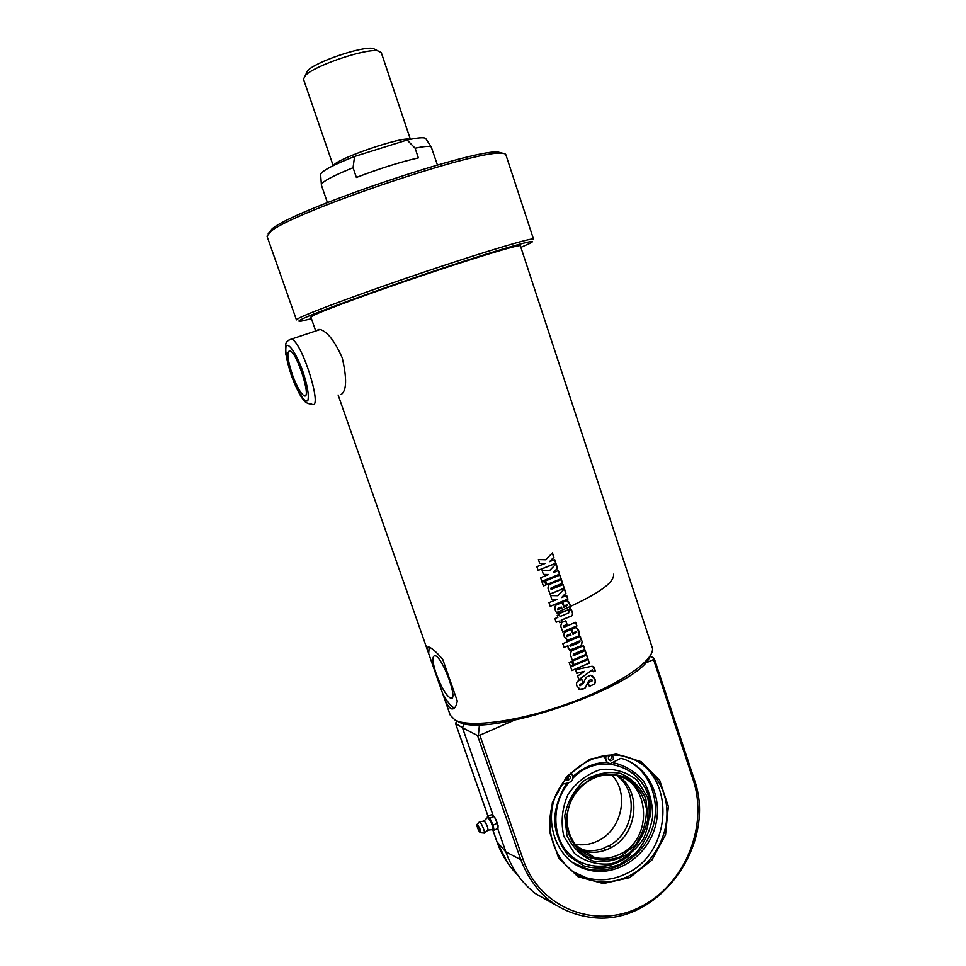 <?xml version="1.0" encoding="UTF-8"?>
<svg xmlns="http://www.w3.org/2000/svg" width="966" height="966" viewBox="0 0 966 966"><rect width="100%" height="100%" fill="white"/><g stroke="black" fill="none" stroke-linecap="round" stroke-linejoin="round"><path stroke-width="1.45" d="M292.408 374.796C287.3 359.074 286.516 351.069 290.041 350.779C297.456 353.121 312.054 400.371 304 395.674C300.583 393.416 296.719 386.46 292.408 374.796M317.379 330.432L318.261 329.503L320.217 329.491C327.571 331.857 334.912 341.336 342.254 357.903C347.06 378.817 346.649 391.037 341.022 394.563M436.234 673.93C432.273 661.807 431.911 655.733 435.147 655.697C442.742 657.109 458.983 701.884 450.579 698.213C446.099 695.484 441.317 687.394 436.234 673.93M443.128 694.856L428.409 652.835C426.755 648.367 427.02 646.471 429.194 647.172L429.435 647.256C432.502 648.548 436.958 652.63 442.79 659.512L457.292 701.038C456.242 706.714 454.346 709.334 451.641 708.899L450.905 708.609C448.236 706.895 445.652 702.318 443.128 694.856L450.228 715.142L454.865 719.924C469.005 728.147 518.887 721.542 568.117 703.659C617.419 685.86 653.547 661.42 652.557 648.609L520.384 245.799C520.891 243.891 480.73 255.857 427.612 273.716C374.53 291.551 323.489 310.279 313.346 315.459L310.859 317.126L315.713 330.988M545.693 559.761L552.431 552.89L553.904 557.285L549.606 561.644L554.665 559.555L555.909 563.287L538.122 570.411L536.855 566.668L545.005 563.504L539.716 563.432L538.4 559.555L545.693 559.761M549.4 570.773L556.114 563.89L557.587 568.274L553.301 572.645L558.348 570.544L559.592 574.263L541.829 581.423L540.574 577.692L548.7 574.516L543.423 574.456L542.119 570.58L549.4 570.773M542.107 582.244L544.776 581.206L546.032 584.937L543.363 585.964L542.107 582.244M545.597 580.892L559.869 575.072L561.113 578.791L546.853 584.623L545.597 580.892M549.086 584.587L561.367 579.54L562.61 583.247L551.236 587.944L550.789 588.849L551.622 589.26L563.045 584.539L564.289 588.246L550.04 594.102L547.903 588.113L549.086 584.587M557.78 595.708L564.47 588.801L565.931 593.16L561.657 597.556L566.692 595.418L567.936 599.113L550.246 606.358L548.99 602.651L557.092 599.439L551.827 599.403L550.535 595.551L557.78 595.708M565.931 631.716L571.365 629.446L573.031 634.384L576.774 632.042L573.055 632.947L571.824 629.252L575.024 627.9C576.69 627.381 577.982 628.468 578.875 631.148C579.841 633.998 579.359 635.845 577.427 636.703L568.31 640.494L564.458 637.234C563.492 634.36 563.987 632.513 565.931 631.716M593.269 684.628L589.369 686.367L588.137 682.696L592.073 680.958L591.735 679.412L589.538 680.378L587.775 682.672C586.193 686.778 584.949 688.758 584.056 688.637L580.651 689.796L576.98 686.21C576.038 683.421 576.642 681.598 578.755 680.728L581.846 679.46L583.078 683.119L579.781 684.483L580.143 685.775L583.718 682.733C585.251 678.675 586.579 676.611 587.69 676.55L590.769 675.282L594.815 678.736C595.817 681.73 595.31 683.699 593.269 684.628L589.332 686.258M576.726 673.314L575.519 669.752L590.455 666.552C592.967 665.972 594.307 666.588 594.464 668.412L595.31 670.959L593.51 671.793L591.904 670.09L578.875 679.702L577.644 676.043L584.647 671.358L576.726 673.314M570.665 666.914L588.173 659.488L589.405 663.147L571.896 670.585L570.665 666.914M572.609 661.094L586.688 655.057L587.92 658.727L573.852 664.765L572.609 661.094M569.167 662.483L571.8 661.42L573.043 665.091L570.399 666.154L569.167 662.483M571.413 650.915L583.549 645.711L584.78 649.381L573.538 654.223L573.092 655.129L573.949 655.516L585.215 650.649L586.434 654.308L572.355 660.346L570.242 654.429L571.413 650.915M562.828 643.67L580.409 636.316L580.977 639.625L582.341 641.472L581.23 645.856L570.701 650.287L568.189 648.307L567.948 645.807L564.072 647.353L562.828 643.67M561.838 622.478L565.847 620.836L567.09 624.531L563.975 625.811L563.528 626.717L564.241 627.139L575.7 622.285L576.931 625.98L562.792 631.933L560.666 626.004L561.838 622.478M569.022 610.343L571.353 609.341L572.138 611.671C573.273 614.412 572.56 616.067 569.964 616.61L561.282 620.22L561.838 621.862L559.688 622.732L559.133 621.078L556.175 622.249L554.919 618.554L557.889 617.383L557.213 615.378L559.362 614.521L560.038 616.513L568.708 612.927L569.022 610.343M556.851 604.728L562.309 602.494L563.975 607.457L567.742 605.139L564.011 606.008L562.767 602.301L565.786 601.033C567.573 600.381 568.926 601.456 569.868 604.245C570.821 607.119 570.338 608.966 568.406 609.812L559.519 613.482C557.672 614.038 556.283 612.963 555.365 610.27C554.399 607.373 554.895 605.525 556.851 604.728M545.005 563.504L539.704 563.395M554.52 559.616L555.74 563.263L538.098 570.338M552.31 553.023L553.735 557.273L549.606 561.644M548.7 574.516L543.411 574.42M558.203 570.604L559.423 574.239L541.805 581.351M555.993 564.023L557.418 568.25L553.301 572.645M544.679 581.242L545.911 584.901L543.339 585.891M559.725 575.132L560.944 578.767L546.828 584.539M562.9 584.599L564.108 588.222L550.016 594.018M561.222 579.6L562.441 583.235L551.103 587.908L551.115 589.284M557.092 599.439L551.815 599.367M566.547 595.479L567.754 599.101L550.209 606.286M564.349 588.934L565.762 593.136L561.657 597.556M566.97 636.679L567.066 635.338L570.338 633.986L566.704 636.304L570.906 635.278L570.483 634.034M576.11 627.791L578.706 631.112C579.66 633.962 579.177 635.821 577.257 636.666L566.692 640.373M576.291 631.631L573.031 632.851M571.244 629.506L573.031 634.384M591.965 675.258L594.633 678.687C595.636 681.694 595.128 683.65 593.1 684.58M581.737 679.496L582.933 683.059L579.66 684.423L579.685 685.655M591.88 679.4L589.369 680.318L587.63 682.612C586.048 686.717 584.804 688.698 583.911 688.565L579.057 689.374M584.647 671.358L576.702 673.23M592.472 669.933L578.839 679.581M592.713 666.335L595.116 670.923L593.474 671.684M588.028 659.549L589.224 663.099L571.86 670.489M586.543 655.129L587.739 658.691L573.816 664.668M571.715 661.456L572.91 665.031L570.375 666.057M585.07 650.71L586.265 654.272L572.319 660.249M583.416 645.771L584.611 649.345L573.406 654.175L573.369 655.528M579.431 641.038L570.157 644.805L570.157 646.133M579.914 641.484L579.069 641.122L570.302 644.853L569.88 645.747L570.749 646.121L579.491 642.402L579.914 641.484M567.948 645.807L564.035 647.268M580.264 636.377L580.808 639.589L582.172 641.436L581.061 645.807L569.65 650.142M575.555 622.358L576.762 625.944L562.755 631.836M565.738 620.884L566.945 624.495L563.842 625.763L563.818 627.115M559.266 614.557L560.038 616.513M559.133 621.078L556.138 622.164M571.208 609.401L571.969 611.647C573.104 614.388 572.379 616.03 569.807 616.574L561.149 620.172L561.705 621.826L559.652 622.647M557.913 609.727L557.998 608.387L561.282 607.046L557.624 609.341L561.85 608.339L561.427 607.083M566.994 600.864L569.686 604.221C570.652 607.095 570.169 608.942 568.237 609.788L557.732 613.47M567.247 604.716L563.987 605.923M562.188 602.543L563.975 607.457M428.65 653.535L429.194 647.172M454.563 707.921L454.165 707.824C451.146 706.641 447.343 701.956 442.742 693.769M457.473 721.095C482.867 740.33 641.581 686.645 650.118 655.878M453.742 708.006L453.344 708.79M533.522 239.182C534.15 236.936 488.591 250.399 427.998 270.782C367.454 291.116 309.82 312.38 299.001 318.092L296.441 319.891L267.002 236.151L270.951 231.309C291.998 212.592 473.642 150.756 500.255 153.256C503.745 153.22 505.629 153.751 505.894 154.826L533.51 239.133M311.414 318.708L301.646 321.062C298.096 321.702 298.035 321.135 301.489 319.372C312.863 313.419 378.744 289.402 441.836 268.463C505.049 247.465 542.832 236.972 529.791 243.396L520.891 247.344M503.371 153.425L497.816 152C471.408 149.464 292.952 210.226 272.122 228.833L268.198 233.651M613.555 574.19C614.714 583.029 595.708 595.817 556.537 612.553M425.97 138.935L425.656 138.44C423.917 137.172 417.735 137.691 407.097 140.022L415.114 148.209C424.364 146.301 429.749 145.902 431.271 147.025L437.441 165.041M415.114 148.209L418.363 157.881C400.021 162.083 379.36 168.615 356.382 177.466L353.061 167.722L354.57 156.456C333.789 164.679 322.463 170.596 320.591 174.206L320.652 174.979M354.57 156.456L407.097 140.022M303.493 79.2L305.353 75.481C314.204 65.76 365.257 48.385 377.766 50.824L381.292 52.611L410.393 139.321M321.376 185.086L321.376 184.434C323.03 181.149 333.596 175.583 353.061 167.722M376.305 50.075L373.069 48.421C361.646 46.175 315.653 61.836 307.586 70.711L305.932 74.237M493.215 815.473L495.981 819.651L498.142 826.884M494.846 817.55L498.058 825.568M494.012 830.241L497.973 828.417L498.07 825.64L495.981 819.651L493.095 815.376L491.356 814.773L487.407 816.56L489.822 818.274L493.143 825.133L494.012 830.241L492.334 829.637L493.058 827.934L490.957 821.933L488.084 817.659L487.299 817.767L487.407 816.56M487.299 817.767L487.371 816.777M493.795 816.463L489.822 818.274M497.116 823.322L493.143 825.133M479.076 822.259L479.474 821.861C481.322 821.933 486.152 834.274 483.869 833.066M483.833 820.955L484.28 821.064C486.9 824.541 488.096 827.608 487.89 830.241L484.304 832.97M556.162 905.239L535.442 893.574C521.857 882.972 512.004 869.086 505.87 851.927L497.695 828.55M493.095 815.376L462.46 727.7L477.542 735.573L520.746 859.643C534.186 893.816 557.998 913.112 592.194 917.531C659.138 926.104 718.064 843.378 694.059 778.85L693.938 778.705M565.738 779.429C567.972 779.115 568.902 777.799 568.527 775.469M568.986 774.973C571.196 777.497 570.677 779.296 567.428 780.371L565.484 779.007M608.483 759.119C608.133 756.873 609.027 755.581 611.14 755.231L612.058 755.448C614.195 757.875 613.724 759.662 610.633 760.797L608.483 759.119M608.918 759.928C611.418 759.204 612.118 757.634 611.007 755.231M572.959 862.723L586.036 868.591C611.683 875.751 641.279 858.508 651.446 831.183C661.891 803.953 651.108 771.943 627.357 760.508M556.984 792.446C542.288 823.491 558.143 862.65 587.823 869.798C615.101 877.466 646.459 857.361 654.972 827.584C663.896 797.904 648.138 765.398 620.909 758.262L610.343 763.575C607.324 763.104 605.803 761.208 605.779 757.875L605.984 755.472M573.019 776.519C583.053 767.366 594.356 762.633 606.914 762.331L604.04 755.75M571.063 772.86L571.57 773.38C574.19 778.632 572.669 781.892 566.994 783.16L561.596 784.356M586.652 869.002L585.529 869.11M581.375 867.045L580.288 867.009M488.047 816.27L455.566 723.474L462.46 727.7L464.368 723.377M628.721 876.102C615.644 882.248 602.458 883.492 589.163 879.821C561.971 872.105 544.739 840.541 551.236 809.423C557.454 778.258 585.988 754.06 614.4 755.038C641.098 755.726 663.376 777.739 666.552 805.789C669.873 833.827 653.753 864.063 628.721 876.102M629.663 877.623L603.327 883.564L577.946 876.657L558.662 858.074L549.485 831.46L552.395 802.227L566.776 776.398L589.598 759.216L616.151 754.011L641.122 761.619L659.681 780.323L668.351 806.405L665.55 834.841L651.796 860.211L629.663 877.623M632.827 758.914C676.405 778.077 671.551 854.101 625.485 874.025C612.468 880.135 599.343 881.366 586.108 877.708L572.609 871.537M586.724 869.05L585.662 869.146M649.889 656.349L654.272 658.583L653.571 659.573L693.141 779.767L694.059 778.85L654.272 658.583M650.106 655.914L654.513 658.655M693.141 779.767C708.827 826.522 684.496 885.496 639.697 907.279C595.165 929.763 539.716 908.137 523.029 859.293L479.836 735.211L478.387 735.15L479.474 724.512M479.836 735.211L513.779 720.443M644.551 663.497L653.571 659.573M478.387 735.15L477.542 735.573M455.566 723.474L456.809 720.841M604.571 850.478L604.511 847.943L606.262 846.868L608.556 846.035L611.683 847.327M618.675 776.362C642.064 791.589 637.56 834.467 611.152 847.629L607.095 849.549C599.753 852.471 592.399 853.063 585.022 851.324L579.54 849.464M617.238 775.964C639.371 791.83 634.264 833.199 608.556 846.035M574.758 844.139C582.353 845.612 589.828 844.658 597.181 841.265C621.706 830.675 629.917 793.207 611.804 775.034M604.511 847.943C597.205 850.853 589.876 851.444 582.522 849.706L578.441 848.426M618.904 854.668C610.85 858.424 602.699 859.342 594.452 857.422C575.76 853.002 563.613 831.75 568.008 810.716C572.186 789.645 591.904 773.464 611.128 774.973C649.72 775.807 655.769 839.176 618.904 854.668M620.232 856.818L635.23 845.117C642.849 834.081 646.592 821.945 646.471 808.723C643.791 796.02 637.62 785.938 627.972 778.487C616.9 773.5 605.32 773.017 593.209 777.014L577.885 788.618C570.037 799.763 566.185 812.08 566.317 825.568C569.131 838.488 575.482 848.631 585.372 855.997C596.626 860.778 608.242 861.044 620.232 856.818M566.97 835.65L564.736 815.678C567.525 801.768 574.009 790.067 584.201 780.6C595.829 773.561 607.88 771.146 620.365 773.343C631.897 778.355 640.398 786.855 645.856 798.822L647.981 818.431C645.3 832.076 638.997 843.632 629.071 853.111C617.66 860.295 605.67 862.94 593.1 861.02C581.363 856.214 572.657 847.75 566.97 835.65M563.878 836.435L574.661 853.618C585.468 861.853 597.688 865.246 611.321 863.797C624.531 859.293 635.266 850.913 643.525 838.669C649.345 825.049 650.698 811.271 647.594 797.361L637.186 780.299C626.668 771.931 614.581 768.32 600.937 769.443C587.557 773.681 576.593 781.977 568.056 794.342C562.019 808.216 560.63 822.247 563.878 836.435M619.061 861.865C611.369 865.5 603.448 866.997 595.322 866.357M648.488 797.385L650.154 814.495C654.61 771.846 603.219 746.67 572.983 778.101M291.321 375.158C286.854 361.622 285.091 352.047 286.045 346.42C288.23 341.602 296.393 353.58 302.817 371.342C307.405 385.434 309.108 395.07 307.913 400.262C305.413 404.283 297.456 392.111 291.321 375.158M320.217 329.491L291.587 339.03C287.868 340.31 285.936 342 285.779 344.113L285.586 353.29L291.237 375.194C297.6 392.196 302.008 398.137 302.901 399.127C304.676 402.194 307.623 403.873 311.752 404.15C323.55 411.057 302.479 342.411 291.587 339.03L289.051 339.863M409.874 139.418C403.728 135.723 336.253 158.75 333.656 165.44M480.078 832.463C477.639 828.852 476.781 826.425 477.518 825.181C479.969 828.792 480.814 831.219 480.078 832.463M480.187 832.535L480.428 832.728C480.959 830.543 479.909 827.85 477.276 824.674L477.035 825.278M497.007 841.881L505.87 851.927L520.746 859.643L523.029 859.293M603.943 757.006L605.779 757.875M566.97 783.16C559.362 794.728 555.172 807.371 554.387 821.1C555.836 834.576 560.63 846.216 568.745 856.009L584.007 865.959C595.95 869.255 607.964 868.712 620.063 864.316L635.833 853.123C644.491 842.799 650.07 830.989 652.545 817.695C652.919 804.304 649.913 792.132 643.525 781.168C635.411 771.689 625.34 765.543 613.35 762.729M592.375 856.081L590.975 856.371M517.8 875.148C508.539 865.947 501.632 854.922 497.067 842.05L492.805 829.891M304 395.674L305.703 395.082M450.579 698.213L452.305 697.476M338.112 394.961L428.409 652.835M454.165 707.824L451.641 708.899M272.122 228.833L270.951 231.309M497.816 152L500.255 153.256M333.185 165.669L303.457 79.103M425.656 138.44L431.271 147.025M320.591 174.206L321.376 184.434M307.586 70.711L305.353 75.481M373.069 48.421L377.766 50.824M327.402 202.582L321.34 185.001M479.365 821.861L477.276 824.674C476.178 822.79 477.627 830.265 480.295 832.668L480.428 832.728M480.79 832.752L483.737 833.006M484.28 821.064L479.474 821.861M484.038 820.931L487.564 817.477M488.035 830.108L492.334 829.637M565.774 779.465L567.428 780.371M609.015 760.025L610.633 760.797M586.036 868.591L587.823 869.798M589.163 879.821L586.108 877.708M455.529 723.413L488.023 816.282M492.793 829.879L497.019 841.978L507.838 863.278M582.522 849.706L575.567 845.202M594.452 857.422L585.022 851.324M649.949 817.043L650.142 814.58M587.111 852.676L582.136 851.614M568.419 783.088C552.045 803.072 551.622 834.443 567.428 852.133C583.041 870.028 611.249 870.897 630.194 854.644M590.878 855.115L588.705 855.465"/></g></svg>
